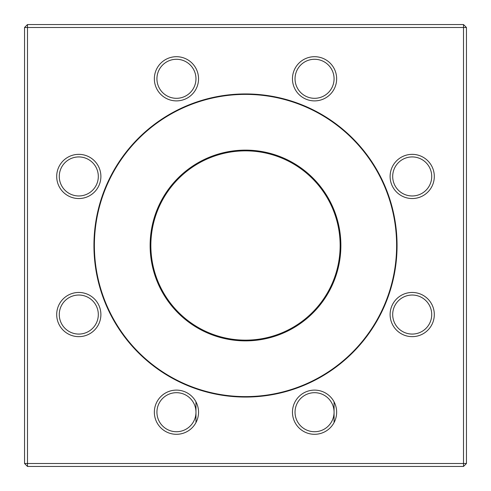 <?xml version="1.0" encoding="UTF-8"?>
<svg xmlns="http://www.w3.org/2000/svg" width="491" height="491" viewBox="0 0 491 491"><rect width="100%" height="100%" fill="white"/><g stroke="black" fill="none" stroke-linecap="round" stroke-linejoin="round"><path stroke-width="0.74" d="M463.504 466.45L27.496 466.45L27.496 463.504L463.504 463.504L463.504 27.496L27.496 27.496L27.496 463.504L24.55 463.504L24.55 27.496L27.496 27.496L27.496 24.55L463.504 24.55L463.504 27.496L466.45 27.496L466.45 463.504L463.504 466.45L463.504 463.504L466.45 463.504M93.941 245.5A151.559 151.559 0 0 1 245.5 93.941A151.559 151.559 0 0 1 397.059 245.5A151.559 151.559 0 0 1 245.5 397.059A151.559 151.559 0 0 1 93.941 245.5M154.352 78.793A22.095 22.095 0 0 1 187.494 59.657A22.095 22.095 0 0 1 187.494 97.93A22.095 22.095 0 0 1 154.352 78.793M292.458 78.793A22.095 22.095 0 0 1 325.601 59.657A22.095 22.095 0 0 1 325.601 97.93A22.095 22.095 0 0 1 292.458 78.793M390.112 176.447A22.095 22.095 0 0 1 423.254 157.31A22.095 22.095 0 0 1 423.254 195.584A22.095 22.095 0 0 1 390.112 176.447M390.112 314.553A22.095 22.095 0 0 1 423.254 295.416A22.095 22.095 0 0 1 423.254 333.69A22.095 22.095 0 0 1 390.112 314.553M292.458 412.207A22.095 22.095 0 0 1 325.601 393.07A22.095 22.095 0 0 1 325.601 431.344A22.095 22.095 0 0 1 292.458 412.207M154.352 412.207A22.095 22.095 0 0 1 187.494 393.07A22.095 22.095 0 0 1 187.494 431.344A22.095 22.095 0 0 1 154.352 412.207M56.698 314.553A22.095 22.095 0 0 1 89.841 295.416A22.095 22.095 0 0 1 89.841 333.69A22.095 22.095 0 0 1 56.698 314.553M56.698 176.447A22.095 22.095 0 0 1 89.841 157.31A22.095 22.095 0 0 1 89.841 195.584A22.095 22.095 0 0 1 56.698 176.447M24.55 463.504L27.496 466.45M27.496 24.55L24.55 27.496M466.45 27.496L463.504 24.55M245.5 396.618A151.118 151.118 0 0 0 376.37 169.941A151.118 151.118 0 0 0 114.63 169.941A151.118 151.118 0 0 0 245.5 396.618M245.5 150.123A95.377 95.377 0 0 1 328.098 293.188A95.377 95.377 0 0 1 162.902 293.188A95.377 95.377 0 0 1 245.5 150.123M340.14 245.5A94.64 94.64 0 0 0 245.5 150.86A94.64 94.64 0 0 0 150.86 245.5A94.64 94.64 0 0 0 245.5 340.14A94.64 94.64 0 0 0 340.14 245.5M59.276 176.447A19.517 19.517 0 0 0 78.793 195.964A19.517 19.517 0 0 0 98.31 176.447A19.517 19.517 0 0 0 78.793 156.93A19.517 19.517 0 0 0 59.276 176.447A19.517 19.517 0 0 0 88.552 193.35A19.517 19.517 0 0 0 88.552 159.544A19.517 19.517 0 0 0 59.276 176.447M59.276 314.553A19.517 19.517 0 0 0 78.793 334.07A19.517 19.517 0 0 0 98.31 314.553A19.517 19.517 0 0 0 78.793 295.036A19.517 19.517 0 0 0 59.276 314.553A19.517 19.517 0 0 0 88.552 331.456A19.517 19.517 0 0 0 88.552 297.65A19.517 19.517 0 0 0 59.276 314.553M156.93 412.207A19.517 19.517 0 0 0 176.447 431.724A19.517 19.517 0 0 0 195.964 412.207A19.517 19.517 0 0 0 176.447 392.69A19.517 19.517 0 0 0 156.93 412.207A19.517 19.517 0 0 0 186.206 429.109A19.517 19.517 0 0 0 186.206 395.304A19.517 19.517 0 0 0 156.93 412.207M295.036 412.207A19.517 19.517 0 0 0 314.553 431.724A19.517 19.517 0 0 0 334.07 412.207A19.517 19.517 0 0 0 314.553 392.69A19.517 19.517 0 0 0 295.036 412.207A19.517 19.517 0 0 0 324.312 429.109A19.517 19.517 0 0 0 324.312 395.304A19.517 19.517 0 0 0 295.036 412.207M392.69 314.553A19.517 19.517 0 0 0 412.207 334.07A19.517 19.517 0 0 0 431.724 314.553A19.517 19.517 0 0 0 412.207 295.036A19.517 19.517 0 0 0 392.69 314.553A19.517 19.517 0 0 0 421.965 331.456A19.517 19.517 0 0 0 421.965 297.65A19.517 19.517 0 0 0 392.69 314.553M392.69 176.447A19.517 19.517 0 0 0 412.207 195.964A19.517 19.517 0 0 0 431.724 176.447A19.517 19.517 0 0 0 412.207 156.93A19.517 19.517 0 0 0 392.69 176.447A19.517 19.517 0 0 0 421.965 193.35A19.517 19.517 0 0 0 421.965 159.544A19.517 19.517 0 0 0 392.69 176.447M295.036 78.793A19.517 19.517 0 0 0 314.553 98.31A19.517 19.517 0 0 0 334.07 78.793A19.517 19.517 0 0 0 314.553 59.276A19.517 19.517 0 0 0 295.036 78.793A19.517 19.517 0 0 0 324.312 95.696A19.517 19.517 0 0 0 324.312 61.891A19.517 19.517 0 0 0 295.036 78.793M156.93 78.793A19.517 19.517 0 0 0 176.447 98.31A19.517 19.517 0 0 0 195.964 78.793A19.517 19.517 0 0 0 176.447 59.276A19.517 19.517 0 0 0 156.93 78.793A19.517 19.517 0 0 0 186.206 95.696A19.517 19.517 0 0 0 186.206 61.891A19.517 19.517 0 0 0 156.93 78.793M334.07 422.567L334.07 401.853M195.964 422.567L195.964 401.853"/></g></svg>
